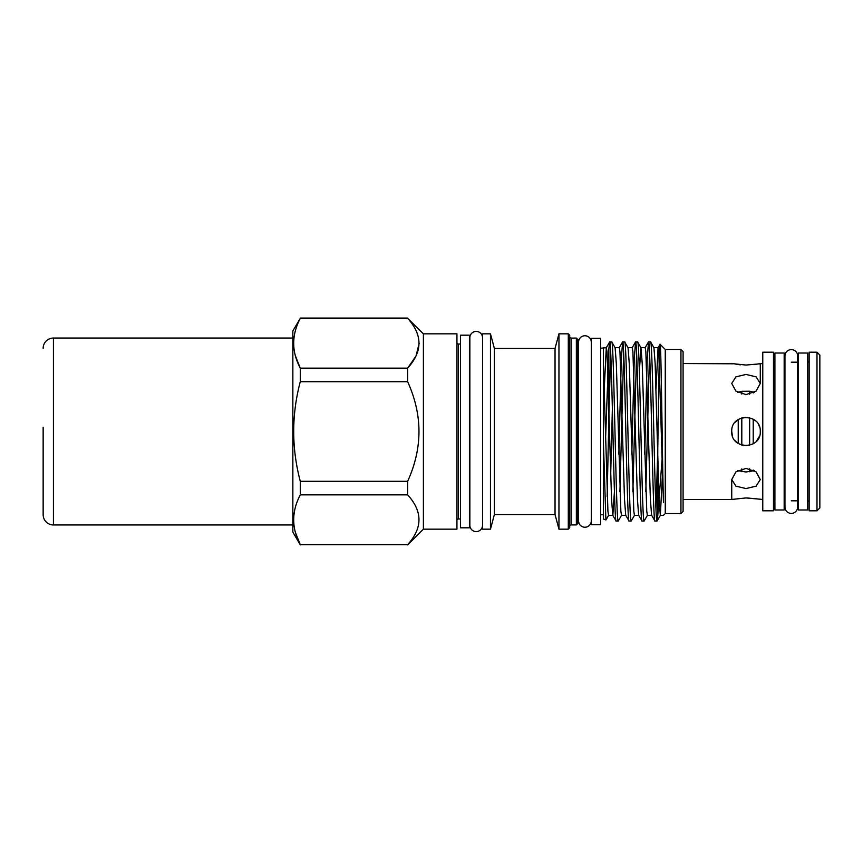 <?xml version="1.0" encoding="UTF-8"?>
<svg xmlns="http://www.w3.org/2000/svg" width="863" height="863" viewBox="0 0 863 863"><rect width="100%" height="100%" fill="white"/><g stroke="black" fill="none" stroke-linecap="round" stroke-linejoin="round"><path stroke-width="1.29" d="M791.317 349.601A6.354 6.354 0 0 0 784.963 355.944L784.963 507.056A6.354 6.354 0 0 0 791.317 513.399A6.354 6.354 0 0 0 797.66 507.056L797.66 355.944A6.354 6.354 0 0 0 791.317 349.601M784.176 509.979L784.176 353.021L774.909 353.021L774.909 509.979L784.176 509.979M807.725 509.979L807.725 353.021L798.448 353.021L798.448 509.979L807.725 509.979M683.086 363.55L732.924 363.787M735.956 364.305L740.562 364.833M754.035 364.574L759.149 363.776M731.738 363.55L746.01 365.06L762.773 363.55M683.086 499.45L731.738 499.45L746.01 497.94L762.773 499.45M757.736 498.965L747.002 497.951M759.548 426.991L758.901 425.373M755.459 420.799L753.216 419.181L753.216 443.809M745.837 417.228L741.802 417.865L741.802 445.135L743.949 445.621M735.114 440.713L738.232 443.463L738.232 419.537L735.114 422.287M731.738 431.5C730.853 413.107 761.144 413.064 760.281 431.5C761.166 449.903 730.864 449.914 731.738 431.5L732.374 435.707M762.773 352.201L773.475 352.201L773.475 510.799L762.773 510.799L762.773 352.201M784.176 362.19L784.963 362.19M791.317 362.19L798.448 362.19M784.176 500.81L784.963 500.81M791.317 500.81L798.448 500.81M816.991 510.799L809.149 510.799L809.149 352.201L816.991 352.201L819.85 355.06L819.85 507.94L816.991 510.799L816.991 352.201M773.475 360.766A1.424 1.424 0 0 0 774.909 362.19M773.475 502.234A1.424 1.424 0 0 1 774.909 500.81M809.149 502.234A1.424 1.424 0 0 0 807.725 500.81M809.149 360.766A1.424 1.424 0 0 1 807.725 362.19M737.682 470.659L746.01 471.996L754.348 470.659M746.01 488.566L735.912 486.149L731.738 479.548L735.923 471.878L746.01 468.393L756.096 471.878L760.281 479.548L756.107 486.149L746.01 488.566M753.216 392.956L753.216 391.964L754.348 392.341L749.645 391.23L741.802 391.317L741.802 394.067M737.682 392.341L741.802 391.317M746.01 394.607L735.923 391.122L731.738 383.452L735.923 376.851L746.01 374.434L756.107 376.851L760.281 383.452L756.096 391.122L746.01 394.607M469.418 527.811L469.418 335.189L460.497 335.189L460.497 527.811L469.418 527.811M600.616 524.704L600.616 338.296L591.338 338.296L591.338 524.704L600.616 524.704M469.85 525.243L469.85 525.243A6.354 6.354 0 0 0 476.193 531.597A6.354 6.354 0 0 0 482.546 525.243L482.546 337.757A6.354 6.354 0 0 0 476.193 331.403A6.354 6.354 0 0 0 469.85 337.757L469.85 525.243M591.274 342.104A6.354 6.354 0 0 0 584.92 335.761A6.354 6.354 0 0 0 578.577 342.115L578.577 520.896A6.354 6.354 0 0 0 584.92 527.239A6.354 6.354 0 0 0 591.274 520.896L591.274 342.104M680.95 349.461L683.086 351.597L683.086 511.403L680.95 513.539L680.95 349.461L665.254 349.461L660.098 344.305C661.198 340.421 662.32 463.366 663.464 502.633L658.793 351.78L658.145 347.67L653.863 347.67M423.399 333.83L456.937 333.83L456.937 529.17L423.399 529.17L423.399 333.83L407.638 318.339C422.741 334.887 422.741 351.489 407.638 368.145L407.638 381.694C422.741 414.92 422.741 448.124 407.638 481.306L407.638 494.855C422.741 511.403 422.741 528.005 407.638 544.661L300.281 544.661C291.511 528.145 291.511 511.543 300.281 494.855L300.281 481.306C291.511 448.059 291.511 414.855 300.281 381.694L300.281 368.145C291.511 351.629 291.511 335.027 300.281 318.339L292.848 330.939L292.848 532.061L300.281 544.931M423.399 529.17L407.638 544.931M460.497 344.035L458.361 344.035A1.424 1.424 0 0 1 456.937 342.611M460.497 518.965L458.361 518.965A1.424 1.424 0 0 0 456.937 520.389M680.95 513.539L665.254 513.539L665.254 349.461M577.789 516.15A1.424 1.424 0 0 1 578.577 514.877M577.789 346.85A1.424 1.424 0 0 0 578.577 348.123M576.355 338.08L576.355 524.92L577.789 523.496L577.789 339.504L576.355 338.08L571.155 338.08A1.424 1.424 0 0 1 569.72 336.646M576.355 524.92L571.155 524.92L571.155 338.08M569.72 526.354A1.424 1.424 0 0 1 571.155 524.92M568.296 529.17L569.72 527.735L569.72 335.265L568.296 333.83L558.954 333.83L558.954 529.17L568.296 529.17L568.296 333.83M558.954 529.17L555.038 514.542L555.038 348.458L558.954 333.83M490.464 529.17L490.464 333.83L482.611 333.83L482.611 529.17L490.464 529.17L494.391 514.542L494.391 348.479L490.464 333.83M665.254 513.539L663.464 515.33L660.335 515.33L662.482 474.111M621.597 515.254L618.21 521.036C616.053 526.57 613.895 336.43 611.738 341.964L609.666 341.964C611.824 336.43 613.981 526.57 616.139 521.036L612.762 515.254L611.554 499.321L607.023 351.78L606.376 347.67L600.616 348.274M625.794 515.33L621.511 515.33L620.864 511.22L616.333 363.679L615.125 347.746L611.738 341.964M618.21 521.036L616.139 521.036M656.009 510.033L657.757 450.594L657.757 515.686L657.045 521.036C654.888 526.57 652.73 336.43 650.573 341.964L648.501 341.964C650.659 336.43 652.816 526.57 654.974 521.036L651.597 515.254L650.378 499.321L645.848 351.78L645.2 347.67L640.929 347.67L639.343 371.306M660.335 515.33L659.041 499.321L655.157 363.679L653.949 347.746L650.573 341.964M660.422 515.254L657.121 520.972L654.974 521.036M647.477 515.254L644.1 521.036C641.943 526.57 639.785 336.43 637.628 341.964L635.556 341.964C637.714 336.43 639.871 526.57 642.029 521.036L638.652 515.254L637.444 499.321L632.913 351.78L632.266 347.67L627.984 347.67M651.673 515.33L647.401 515.33L646.754 511.22L642.223 363.679L641.004 347.746L637.628 341.964M644.1 521.036L642.029 521.036M634.532 515.254L631.155 521.036C628.998 526.57 626.84 336.43 624.683 341.964L622.611 341.964C624.769 336.43 626.926 526.57 629.084 521.036L625.707 515.254L624.499 499.321L619.968 351.78L619.321 347.67L615.039 347.67M638.728 515.33L634.456 515.33L633.809 511.22L629.278 363.679L628.059 347.746L624.683 341.964M631.155 521.036L629.084 521.036M649.537 352.967L645.815 491.694M644.726 454.316L647.207 359.062L648.501 341.964M636.592 352.967L632.87 491.694M631.792 454.316L634.262 359.062L635.556 341.964M623.647 352.967L619.925 491.694M618.847 454.316L621.317 359.062L622.611 341.964M555.038 348.458L494.391 348.479L494.1 347.39M555.038 514.542L494.391 514.542M603.474 514.726L600.616 514.726M608.652 515.254L605.955 519.914L603.474 519.073L603.474 347.67M605.535 439.839L608.857 348.749L608.857 416.376L607.164 496.624M605.891 519.958L603.474 444.143M610.702 352.967L608.857 416.376M608.857 348.749L609.666 341.964L606.29 347.746L604.229 388.889M662.083 459.601L657.757 515.686M657.757 450.594C658.534 397.573 659.31 341.748 660.098 344.305L658.07 347.746L656.009 388.889M295.426 355.912L300.281 368.145L407.638 368.145L416.042 355.944M416.063 355.89L419.159 343.247M295.491 532.665L300.281 544.661L407.638 544.661M300.281 494.855L407.638 494.855M300.281 381.694L407.638 381.694M407.638 481.306L300.281 481.306M300.281 318.339L407.638 318.339M603.474 365.739L607.919 511.22L608.566 515.33L612.849 515.33L614.424 491.694M610.702 474.111L612.374 408.684M756.376 441.306L759.494 436.171M753.216 470.044L753.216 471.036M749.645 417.703L749.645 445.297M741.802 468.933L741.802 471.683M749.645 391.23L749.645 394.208M749.645 468.792L749.645 471.77M43.15 427.217L43.15 514.672A10.28 10.28 0 0 0 53.43 524.963L292.848 524.963M43.15 348.328A10.28 10.28 0 0 1 53.43 338.037L292.848 338.037M43.15 514.672L43.15 435.783M458.361 344.035L458.361 518.965M53.43 338.037L53.43 524.963M797.66 507.056L797.66 500.81M797.66 362.19L797.66 355.944M731.738 499.45L731.738 479.548M407.638 318.069L300.281 318.069M619.235 347.746L622.536 342.028M632.18 347.746L635.481 342.028M645.125 347.746L648.426 342.028M760.281 363.55L760.281 383.452"/></g></svg>
